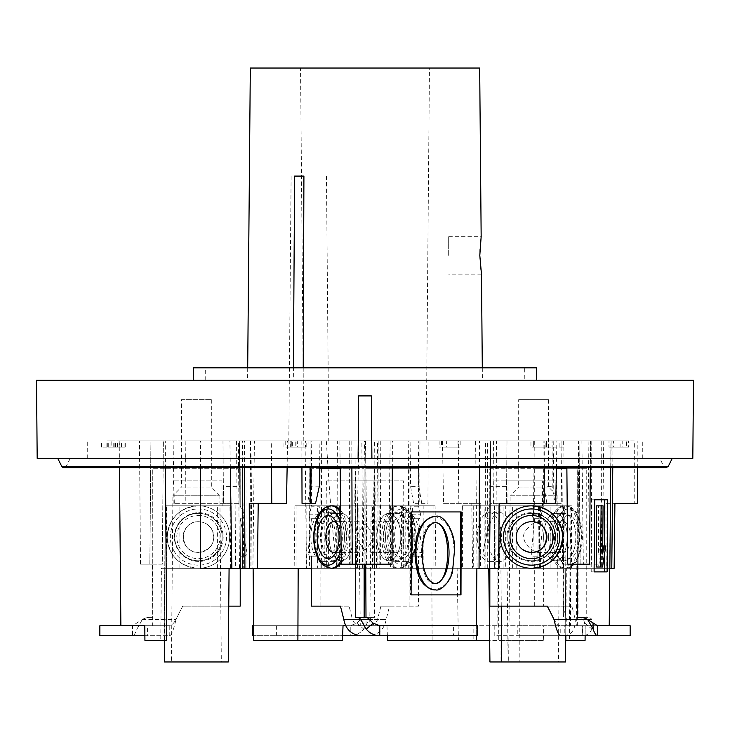 <?xml version="1.0" encoding="UTF-8"?>
<svg xmlns="http://www.w3.org/2000/svg" width="730" height="730" viewBox="0 0 730 730"><rect width="100%" height="100%" fill="white"/><g stroke="black" fill="none" stroke-linecap="round" stroke-linejoin="round"><path stroke-width="0.55" stroke-dasharray="3.65 2.74" d="M555.694 503.335L490.076 503.335L506.456 503.335L507.003 440.884L490.624 440.884L507.003 440.884L506.602 486.591L490.222 486.591L490.624 440.884L579.072 440.884L580.149 564.162L577.612 564.162L589.475 564.162L590.552 440.884L610.964 440.884L610.727 467.766M565.869 640.356L585.077 640.356L585.205 625.738L609.231 625.738L577.302 625.738L577.348 617.37M591.209 499.785L594.704 499.785L591.209 499.785L591.209 571.882L594.101 571.882L591.209 571.882M604.404 545.976L604.404 555.539M596.492 505.835L598.454 505.835L598.454 554.043L599.805 545.976L602.04 545.976L598.454 567L596.492 567M604.404 499.785L607.725 499.785M604.404 571.882L607.114 571.882M435.719 522.607L435.153 522.634M435.089 583.608L434.587 583.626C417.241 585.104 417.241 521.129 434.587 522.607M410.269 511.94L411.282 511.94L410.269 511.94L410.269 594.886L411.099 594.886L410.269 594.886M434.587 516.365C447.709 519.687 454.224 532.371 454.124 554.417C452.956 570.522 450.894 586.354 434.587 589.895M460.146 440.884L446.669 440.884L446.587 447.125L440.099 447.125L440.053 440.884L479.519 440.884L479.418 467.766M392.311 467.766L392.384 440.884L439.122 440.884M392.046 564.162L365.739 564.162L367.007 564.162L365.538 440.884L252.06 440.884L392.384 440.884M387.374 635.73L386.973 625.738L476.371 625.738L366.049 625.738L366.004 617.407M566.863 467.766L567.703 564.162L580.149 564.162L579.072 440.884L566.626 440.884L590.552 440.884L590.314 467.766M351.805 440.884L351.887 467.766M460.63 511.94L461.177 511.94M445.318 440.884L458.066 440.884L445.318 440.884M460.146 447.125L439.122 447.125M445.318 447.125L458.066 447.125L445.318 447.125M561.917 440.884L530.947 440.884L530.956 447.125L548.905 447.125L548.905 440.884L532.389 440.884L563.314 440.884L561.917 440.884L561.917 447.125L533.685 447.125L533.685 440.884L533.639 447.125L546.587 447.125L546.587 440.884M546.587 447.125L563.314 447.125L563.314 440.884M563.314 447.125L561.917 447.125M546.469 447.125L546.469 440.884M545.127 447.125L545.127 440.884M559.107 447.125L559.107 440.884M295.787 440.884L291.261 440.884L291.261 447.125L296.909 447.125L295.787 447.125L295.787 440.884L296.909 440.884L296.909 447.125L305.651 447.125L305.651 440.884L291.288 440.884L475.586 440.884L428.154 440.884L427.962 503.335L413.591 503.335L427.962 503.335M295.787 447.125L285.202 447.125L285.202 440.884L292.347 440.884L292.347 447.125L290.029 447.125L305.651 447.125M297.311 440.884L185.867 440.884L290.878 440.884L290.878 447.125L290.029 447.125L290.686 447.125L290.686 440.884L297.311 440.884L297.448 447.125M290.029 440.884L290.878 440.884L290.029 440.884L290.686 440.884L290.029 440.884L290.029 447.125M303.078 447.125L303.26 440.884L305.651 440.884M306.782 447.125L306.782 440.884M111.799 447.125L125.259 447.125L101.561 447.125L121.426 447.125L107.73 447.125L111.799 447.125L111.799 440.884L106.854 440.884L125.259 440.884L111.799 440.884M107.73 447.125L107.73 440.884M110.084 447.125L110.084 440.884M114.154 447.125L114.154 440.884M121.426 447.125L121.426 440.884M101.561 447.125L101.561 440.884M104.007 447.125L104.007 440.884M124.036 447.125L124.036 440.884M125.259 447.125L125.259 440.884M115.559 447.125L115.559 440.884M119.857 447.125L119.857 440.884M117.503 447.125L117.503 440.884M113.205 447.125L113.205 440.884M108.259 447.125L108.259 440.884M106.854 447.125L106.854 440.884M358.101 458.367L358.649 395.916L371.351 395.916L371.899 458.367M510.553 495.214L556.689 495.214L510.553 495.214L518.674 487.092L548.568 487.092L518.674 487.092L518.674 399.657L548.568 399.657L518.674 399.657M510.133 495.214L557.109 495.214L510.133 495.214L508.682 661.964L558.559 661.964L508.682 661.964M181.432 399.657L211.326 399.657L181.432 399.657L181.432 487.092L211.326 487.092L181.432 487.092L173.311 495.214L219.447 495.214L173.311 495.214M172.891 495.214L219.867 495.214L172.891 495.214L171.44 661.964L221.318 661.964L171.44 661.964M174.306 503.335L173.329 458.367L185.685 458.367L185.831 503.335L174.306 503.335L230.835 503.335L231.401 568.287L230.835 503.335L185.831 503.335M239.778 486.591L239.924 503.335L223.508 503.335L239.924 503.335L239.376 440.884L222.969 440.884L223.508 503.335L223.362 486.591L239.778 486.591L239.376 440.884L119.2 440.884L165.263 440.884L165.445 467.766M428.154 440.884L410.068 440.884L410.616 486.591L413.591 503.335M410.068 440.884L418.253 440.884L418.801 486.591L410.616 486.591M419.969 440.884L419.768 503.335M442.49 440.884L443.53 503.335L471.79 503.335L472.565 568.287L480.541 568.287L480.742 503.335L458.239 503.335L458.732 440.884L634.315 440.884L634.215 503.335L605.955 503.335L606.165 568.287L601.62 568.287L601.21 440.884L552.072 440.884L552.218 486.591L555.046 503.335L561.224 503.335L546.852 503.335L555.046 503.335M552.072 440.884L543.886 440.884L544.033 486.591L552.218 486.591M561.972 440.884L561.224 503.335M506.602 486.591L506.456 503.335M252.89 568.287L257.435 568.287L252.89 568.287L254.414 440.884L310.031 440.884L310.113 467.766M301.846 440.884L301.928 467.766M319.393 486.153L311.199 486.153L307.357 503.335L302.037 503.335M307.357 503.335L315.552 503.335M310.031 440.884L319.932 440.884L319.612 467.766M563.596 616.558L564.025 568.287L563.596 616.558L563.596 568.287L500.917 568.287L507.085 568.287L508.126 661.964L501.729 661.964L508.126 661.964M246.959 568.287L306.454 568.287L305.085 440.884L246.986 440.884L246.959 568.287L235.334 568.287L494.666 568.287L356.322 568.287L358.822 440.884L377.583 440.884L374.399 440.884L372.93 568.287L230.498 568.287L229.95 505.826L230.498 568.287L164.761 568.287L164.131 640.356L165.308 505.826L164.761 568.287L161.412 568.287L160.764 640.356L166.641 640.356M161.412 568.287L164.013 568.287L164.515 640.356M565.513 661.964L519.185 661.964L519.404 568.287L564.025 568.287M490.222 486.591L489.511 568.287L490.624 440.884L544.133 440.884L254.414 440.884M250.481 440.884L250.938 568.287L306.454 568.287M362.637 568.287L361.861 440.884M308.89 440.884L309.63 568.287M519.404 568.287L507.085 568.287M519.185 661.964L500.99 661.964L501.09 568.287M500.99 661.964L489.93 661.964M200.513 467.766L200.467 440.884L326.337 440.884C330.015 502.642 333.61 545.109 337.123 568.287L231.848 568.287L243.729 568.287L242.369 440.884M228.271 661.964L164.487 661.964M164.013 568.287L200.695 568.287M165.263 440.884L200.467 440.884M326.337 440.884L229.913 440.884L271.268 440.884L271.487 458.367L87.71 458.367L173.329 458.367L173.165 440.884L239.376 440.884L240.489 568.287L239.376 440.884L222.969 440.884L223.362 486.591M271.268 440.884L173.165 440.884M418.801 486.591L421.776 503.335M472.565 568.287L477.11 568.287L475.586 440.884M477.11 568.287L294.154 568.287L294.902 505.826L371.159 505.826L369.736 625.738L363.951 625.738L364.261 564.162L362.993 564.162L364.462 440.884L390.158 440.884L303.26 440.884M418.253 440.884L408.69 440.884L408.28 568.287M308.79 440.884L328.774 440.884L308.79 440.884M303.917 176.085L294.61 176.085M303.224 367.81L303.178 380.303L293.332 380.303L293.414 367.81M119.2 440.884L119.446 467.766M140.525 564.162L139.448 440.884L140.525 564.162L152.387 564.162L149.851 564.162L150.928 440.884L149.851 564.162L162.297 564.162L163.374 440.884L162.297 564.162L140.525 564.162M144.878 635.73L147.414 635.73L147.414 625.738L120.87 625.738L152.698 625.738L152.387 564.162M243.729 568.287L337.123 568.287M358.822 440.884L246.986 440.884M305.085 440.884L374.399 440.884M387.557 640.356L432.105 640.356L431.832 568.287L476.873 568.287L476.243 640.356L458.394 640.356L473.834 640.356L473.834 625.738L570.477 625.738L570.86 505.826L494.593 505.826L494.392 568.287L498.408 568.287L498.763 640.356L489.666 640.356M432.105 640.356L476.243 640.356M342.443 640.356L253.757 640.356L253.629 625.738L343.027 625.738L253.629 625.738L253.127 568.287L294.154 568.287M230.324 467.766L229.913 440.884M319.932 440.884L365.538 440.884L366.642 568.287M321.31 440.884L321.401 467.766M321.401 468.733L321.72 568.287L326.712 568.287L326.52 505.826L435.098 505.826L435.846 568.287L402.978 568.287L402.777 505.826L435.098 505.826M386.973 625.738L360.264 625.738L358.841 505.826M360.264 625.738L366.049 625.738M242.634 467.766L242.606 440.884M429.459 68.036L300.541 68.036L429.459 68.036L426.201 440.884M499.165 503.335L498.599 568.287L489.511 568.287L565.239 568.287L565.832 635.73L564.692 505.826L500.05 505.826L499.502 568.287L500.05 505.826L564.692 505.826L565.239 568.287L569.008 568.287L569.637 640.356L569.008 568.287L609.751 568.287M372.93 568.287L356.322 568.287M473.834 640.356L543.312 640.356L543.768 625.738M543.312 640.356L498.763 640.356M473.834 625.738L497.86 625.738L497.878 568.287L457.135 568.287L458.394 640.356M601.62 568.287L461.533 568.287L462.273 505.826L494.593 505.826M461.533 568.287L494.392 568.287M462.273 505.826L570.86 505.826M537.791 568.287L538.539 505.826M498.408 568.287L457.135 568.287M144.923 640.356L160.764 640.356M343.027 625.738L369.736 625.738M327.022 568.287L327.223 505.826L294.902 505.826M152.698 625.738L144.796 625.738M341.312 564.162L367.007 564.162M476.279 635.73L476.371 625.738M229.95 505.826L165.308 505.826L229.95 505.826M252.06 440.884L250.947 568.287L253.127 568.287M543.886 440.884L603.746 440.884L496.446 440.884L495.789 568.287L480.541 568.287M495.789 568.287L497.878 568.287M606.165 568.287L614.14 568.287M609.596 568.287L611.786 568.287L609.596 568.287L611.11 440.884L490.624 440.884L489.511 568.287M431.832 568.287L435.846 568.287M326.712 568.287L402.978 568.287M311.464 568.287L321.72 568.287M364.261 564.162L337.954 564.162L337.616 440.884M253.629 625.738L363.951 625.738M408.69 440.884L364.462 440.884M378.195 440.884L377.802 564.162L388.688 564.162L362.993 564.162M337.954 564.162L377.802 564.162M448.685 255.4L448.685 236.657L448.685 255.4M448.685 236.657L481.161 236.657L480.431 242.278C478.615 253.109 481.198 274.973 481.481 274.133L448.685 274.133M598.454 554.043L602.67 554.043M598.454 505.835L603.071 505.835M599.805 545.976L602.734 545.976M602.04 545.976L605.763 545.976M598.454 567L602.56 567M692.816 458.367L37.184 458.367M36.5 380.303L693.5 380.303M287.127 467.766L287.51 440.884M286.47 503.335L249.259 503.335M544.288 467.766L544.315 458.367L271.487 458.367L271.542 467.766M244.596 467.766L244.513 440.884M556.47 467.766L556.835 440.884M637.737 467.766L637.828 458.367L642.29 458.367L544.315 458.367L544.133 440.884M634.315 440.884L601.21 440.884M185.867 440.884L185.685 458.367L637.828 458.367L637.874 440.884M485.085 568.287L485.486 440.884L458.732 440.884M240.489 568.287L239.376 440.884L240.489 568.287M443.53 503.335L458.239 503.335M471.79 503.335L480.742 503.335M634.215 503.335L637.418 503.335M605.955 503.335L614.915 503.335M479.519 440.884L490.624 440.884L490.387 467.766M311.199 486.153L311.746 440.884M622.763 440.884L608.993 440.884L628.639 440.884L613.401 440.884L622.763 440.884L622.763 447.125L611.001 447.125L611.001 440.884M497.86 625.738L576.253 625.738L576.873 564.162L578.142 564.162L578.534 440.884M570.477 625.738L576.253 625.738M496.446 440.884L485.486 440.884M576.873 564.162L562.428 564.162L563.159 440.884M544.033 486.591L546.852 503.335M553.787 440.884L553.039 503.335M534.314 440.884L532.79 568.287M250.317 68.036L479.683 68.036M293.332 380.303L303.178 380.303M524.25 380.303L205.75 380.303L524.25 380.303L524.359 367.81L205.641 367.81L524.359 367.81M193.368 367.81L536.632 367.81M536.742 380.303L193.258 380.303L536.742 380.303M672.266 458.367L57.734 458.367L672.266 458.367M659.774 458.367L70.226 458.367L659.774 458.367L663.789 466.388L66.211 466.388L663.789 466.388L666.025 467.766L63.975 467.766M402.777 505.826L326.52 505.826M403.836 505.826L354.798 505.826L403.836 505.826L403.617 480.851L355.017 480.851L403.617 480.851M355.017 480.851L354.798 505.826M585.122 635.73L585.205 625.738L565.741 625.738L577.302 625.738M556.89 505.826L507.861 505.826L556.89 505.826L556.671 480.851L508.08 480.851L556.671 480.851M508.08 480.851L507.861 505.826M222.139 505.826L173.11 505.826L222.139 505.826L221.92 480.851L173.329 480.851L221.92 480.851M173.329 480.851L173.11 505.826M403.288 568.287L403.48 505.826L371.159 505.826M327.223 505.826L403.48 505.826M375.202 505.826L326.164 505.826L375.202 505.826L374.983 480.851L326.383 480.851L374.983 480.851M326.383 480.851L326.164 505.826M542.572 505.826L493.544 505.826L542.572 505.826L542.354 480.851L493.754 480.851L542.354 480.851M493.754 480.851L493.544 505.826M487.275 568.287L487.394 440.884M612.762 467.766L613.017 440.884M380.257 440.884L380.649 564.162M374.034 440.884L374.426 564.162M390.158 440.884L388.688 564.162M581.883 440.884L583.352 564.162L589.575 564.162L578.142 564.162M588.106 440.884L589.575 564.162M591.784 440.884L591.391 564.162L583.352 564.162M603.746 440.884L602.277 564.162L591.391 564.162M562.428 564.162L602.277 564.162M349.743 440.884L349.351 564.162M355.966 440.884L355.574 564.162M339.842 440.884L340.162 467.766M611.001 447.125L608.993 447.125L608.993 440.884M608.993 447.125L626.477 447.125L626.477 440.884M626.477 447.125L628.639 447.125L628.639 440.884M628.639 447.125L613.401 447.125L613.401 440.884M613.401 447.125L620.098 447.125L620.098 440.884M620.098 447.125L622.763 447.125M357.408 568.287L357.408 505.826L324.841 505.826L324.841 568.287L412.386 568.287L379.819 568.287L379.819 505.826L324.841 505.826M341.129 560.786A23.734 11.954 90 0 1 329.166 537.061A23.734 11.954 90 0 1 341.129 513.327A23.734 11.954 90 0 1 353.083 537.061A23.734 11.954 90 0 1 341.129 560.786A23.734 11.954 -90 0 0 353.083 537.061A23.734 11.954 -90 0 0 341.129 513.327A23.734 11.954 -90 0 0 329.166 537.061A23.734 11.954 -90 0 0 341.129 560.786L332.497 560.786A23.734 11.954 90 0 1 320.534 537.061A23.734 11.954 90 0 1 332.497 513.327A23.734 11.954 90 0 1 344.451 537.061A23.734 11.954 90 0 1 332.497 560.786A23.734 11.954 -90 0 0 344.451 537.061A23.734 11.954 -90 0 0 332.497 513.327L341.129 513.327L332.497 513.327A23.734 11.954 -90 0 0 320.534 537.061A23.734 11.954 -90 0 0 332.497 560.786L341.129 560.786M433.967 568.287L423.172 568.287L423.172 505.826L433.967 505.826L433.967 568.287L390.614 568.287L423.172 568.287M433.967 505.826L401.4 505.826L401.4 568.287M356.495 529.697L355.793 524.943L358.339 521.704C365.027 522.735 369.909 527.854 372.993 537.061C369.909 546.259 365.027 551.378 358.339 552.409L355.793 549.17C357.39 543.896 357.618 537.399 356.495 529.697M336.302 551.424A15.357 7.738 -90 0 0 338.081 549.535A15.357 7.738 -90 0 0 338.081 524.578A15.357 7.738 -90 0 0 336.302 522.689M358.339 505.826L393.26 505.826L358.339 505.826M358.339 568.287L393.26 568.287L358.339 568.287M396.107 512.697A24.355 12.273 -90 0 0 383.834 537.061A24.355 12.273 -90 0 0 396.107 561.416A24.355 12.273 -90 0 0 408.371 537.061A24.355 12.273 -90 0 0 396.107 512.697L406.893 512.697A24.355 12.273 -90 0 0 394.62 537.061A24.355 12.273 -90 0 0 406.893 561.416A24.355 12.273 -90 0 0 419.166 537.061A24.355 12.273 -90 0 0 406.893 512.697M357.408 505.826L412.386 505.826L412.386 568.287M412.386 505.826L379.819 505.826M332.497 568.287A31.226 15.731 90 0 1 316.765 537.061A31.226 15.731 90 0 1 332.497 505.826M340.673 510.38A31.226 15.731 90 0 1 348.228 537.061A31.226 15.731 90 0 1 341.293 562.939M401.4 505.826L423.172 505.826M390.614 505.826L390.614 568.287M324.841 568.287L379.819 568.287M477.347 625.738L453.385 625.738L453.385 635.73L477.347 635.73M453.385 625.738L379.764 625.738M355.51 564.162L355.51 468.733L340.171 468.733M319.594 468.733L311.464 468.733L311.464 506.209L320.096 506.209L320.096 468.733L364.142 468.733L364.142 564.162M309.456 514.176A3.121 1.569 -90 0 0 310.861 518.692L311.464 518.692L308.06 552.428A3.121 1.569 -90 0 0 309.602 556.169L318.234 556.169A3.121 1.569 -90 0 1 316.692 552.428L320.096 518.692L319.494 518.692A3.121 1.569 -90 0 1 318.088 514.176L309.456 514.176L311.464 506.209M320.096 468.733L311.464 468.733M355.51 468.733L364.142 468.733M453.385 635.73L360.985 635.73L360.985 625.738C356.678 625.327 353.822 623.247 352.435 619.496L343.803 619.496M369.371 619.496L352.435 619.496A312.267 157.315 -90 0 0 349.04 606.128L311.464 606.128M349.04 606.128L340.408 606.128M355.51 617.37L365.502 617.37M320.096 606.128L320.096 556.169M318.088 514.176L320.096 506.209M318.234 556.169L309.602 556.169L318.234 556.169M311.464 518.692L320.096 518.692M319.494 518.692L310.861 518.692L319.494 518.692M563.852 568.287L563.852 505.826L499.211 505.826L499.211 568.287L563.852 568.287L498.928 568.287L499.211 505.826M531.531 560.786A23.734 23.734 -90 0 1 507.797 537.061A23.734 23.734 -90 0 1 531.531 513.327A23.734 23.734 -90 0 1 555.256 537.061A23.734 23.734 -90 0 1 531.531 560.786A23.734 23.734 90 0 0 555.256 537.061A23.734 23.734 90 0 0 531.531 513.327A23.734 23.734 90 0 0 507.797 537.061A23.734 23.734 90 0 0 531.531 560.786L531.577 560.786A23.734 23.734 -90 0 1 507.843 537.061A23.734 23.734 -90 0 1 531.577 513.327A23.734 23.734 -90 0 1 555.302 537.061A23.734 23.734 -90 0 1 531.577 560.786A23.734 23.734 90 0 0 555.302 537.061A23.734 23.734 90 0 0 531.577 513.327L531.577 513.327A23.734 23.734 90 0 0 507.843 537.061A23.734 23.734 90 0 0 531.577 560.786L531.531 560.786M563.46 568.287L563.514 505.826L563.46 568.287L498.818 568.287L563.514 568.287M563.46 505.826L498.818 505.826L498.818 568.287M531.568 552.409L531.44 552.409C518.282 549.809 513.783 542.235 517.944 529.697C520.663 524.779 525.162 522.114 531.44 521.704L531.568 521.704M531.44 505.826L512.624 505.826L531.44 505.826M531.44 568.287L512.624 568.287L531.44 568.287M531.248 512.697A24.355 24.355 90 0 0 506.894 537.061A24.355 24.355 90 0 0 531.248 561.416A24.355 24.355 90 0 0 555.603 537.061A24.355 24.355 90 0 0 531.248 512.697L531.194 512.697A24.355 24.355 90 0 0 506.839 537.061A24.355 24.355 90 0 0 531.194 561.416A24.355 24.355 90 0 0 555.548 537.061A24.355 24.355 90 0 0 531.194 512.697M563.852 505.826L563.569 568.287M563.569 505.826L498.928 505.826M531.577 505.826A31.226 31.226 -90 0 1 562.803 537.061A31.226 31.226 -90 0 1 531.577 568.287M498.818 505.826L563.514 505.826M498.873 505.826L498.873 568.287M630.145 625.738L582.586 625.738L582.586 635.73L630.145 635.73M582.586 625.738L597.496 625.738M582.586 635.73L560.22 635.73L560.22 625.738C558.249 625.327 556.169 623.247 553.979 619.496L587.614 619.496A14.992 14.992 90 0 0 579.912 617.37L579.958 617.37M577.257 564.162L577.257 468.733L566.872 468.733M556.442 468.733L489.83 468.733L489.784 506.209L489.784 468.733L577.211 468.733L577.211 617.37L579.912 617.37M485.842 514.176A3.121 3.121 90 0 0 488.635 518.692L489.83 518.692L483.077 552.428A3.121 3.121 90 0 0 486.143 556.169L486.098 556.169A3.121 3.121 90 0 1 483.032 552.428L489.784 518.692L488.589 518.692A3.121 3.121 90 0 1 485.797 514.176L489.83 506.209M489.83 556.169L489.83 568.287M547.281 606.128L489.784 606.128M489.784 568.287L489.784 556.169M485.797 514.176L489.784 506.209M571.444 568.287L571.444 505.826L539.361 505.826L539.361 568.287L571.444 568.287L484.109 568.287L484.109 505.826L539.361 505.826M555.402 560.786A23.734 11.78 -90 0 1 543.631 537.061A23.734 11.78 -90 0 1 555.402 513.327A23.734 11.78 -90 0 1 567.183 537.061A23.734 11.78 -90 0 1 555.402 560.786A23.734 11.78 90 0 0 567.183 537.061A23.734 11.78 90 0 0 555.402 513.327A23.734 11.78 90 0 0 543.631 537.061A23.734 11.78 90 0 0 555.402 560.786L564.08 560.786A23.734 11.78 -90 0 1 552.3 537.061A23.734 11.78 -90 0 1 564.08 513.327A23.734 11.78 -90 0 1 575.851 537.061A23.734 11.78 -90 0 1 564.08 560.786A23.734 11.78 90 0 0 575.851 537.061A23.734 11.78 90 0 0 564.08 513.327L555.402 513.327L564.08 513.327A23.734 11.78 90 0 0 552.3 537.061A23.734 11.78 90 0 0 564.08 560.786L555.402 560.786M494.493 568.287L505.342 568.287L505.342 505.826L494.493 505.826L494.493 568.287L462.418 568.287L505.342 568.287M494.493 505.826L462.418 505.826L462.418 568.287M556.306 529.697A15.357 7.619 90 0 0 555.375 537.061A15.357 7.619 90 0 0 558.642 549.663A15.357 7.619 90 0 0 562.994 552.409A15.357 7.619 90 0 0 570.614 537.061A15.357 7.619 90 0 0 562.994 521.704A15.357 7.619 90 0 0 558.642 524.459A15.357 7.619 90 0 0 556.306 529.697M526.449 529.697C530.619 524.779 534.506 522.114 538.101 521.704L540.565 524.833C538.676 532.982 538.676 541.131 540.565 549.279L538.101 552.409C532.626 552.592 517.269 539.452 526.449 529.697M538.101 505.826L503.098 505.826L538.101 505.826M538.101 568.287L503.098 568.287L538.101 568.287M500.15 512.697A24.355 12.082 90 0 0 488.06 537.061A24.355 12.082 90 0 0 500.15 561.416A24.355 12.082 90 0 0 512.232 537.061A24.355 12.082 90 0 0 500.15 512.697L489.301 512.697A24.355 12.082 90 0 0 477.219 537.061A24.355 12.082 90 0 0 489.301 561.416A24.355 12.082 90 0 0 501.391 537.061A24.355 12.082 90 0 0 489.301 512.697M571.444 505.826L516.183 505.826L516.183 568.287M516.183 505.826L484.109 505.826M548.586 537.061A31.226 15.494 -90 0 1 564.08 505.826A31.226 15.494 -90 0 1 579.574 537.061A31.226 15.494 -90 0 1 564.08 568.287A31.226 15.494 -90 0 1 548.586 537.061M462.418 505.826L505.342 505.826M473.268 505.826L473.268 568.287M568.414 515.453A21.599 10.722 90 0 0 562.292 519.331A21.599 10.722 90 0 0 557.693 537.061A21.599 10.722 90 0 0 562.292 554.782A21.599 10.722 90 0 0 578.644 543.531A21.599 10.722 90 0 0 568.414 515.453M539.361 568.287L484.109 568.287M517.798 625.738L582.732 625.738L517.798 625.738L517.798 635.73L582.732 635.73L582.732 625.738L584.885 623.192L583.224 619.496L591.902 619.496A14.992 7.437 90 0 0 588.088 617.37L579.41 617.37A14.992 7.437 90 0 1 583.224 619.496L575.213 619.496C575.505 629.333 571.845 634.744 564.235 635.73L565.741 635.73L566.334 568.287M565.832 635.73L582.732 635.73C586.728 635.593 589.776 633.385 591.884 629.105L592.915 624.26L591.902 619.496L575.213 619.496A312.267 154.952 90 0 0 571.873 606.128L543.366 606.128L543.366 556.169L532.854 556.169L543.366 556.169M494.201 625.738L494.201 635.73L517.798 635.73M532.708 514.176L541.386 514.176A3.121 1.551 90 0 0 542.773 518.692L543.366 518.692L540.017 552.428A3.121 1.551 90 0 0 541.532 556.169L532.854 556.169A3.121 1.551 90 0 1 531.34 552.428L534.688 518.692L534.095 518.692A3.121 1.551 90 0 1 532.708 514.176L534.688 506.209L534.688 468.733L586.747 468.733L586.747 617.37L588.088 617.37M543.366 468.733L543.366 506.209L534.688 506.209M541.386 514.176L543.366 506.209M534.688 468.733L578.069 468.733L578.069 617.37L579.41 617.37M586.747 468.733L578.069 468.733M543.366 606.128L563.195 606.128A312.267 154.952 90 0 1 566.544 619.496C567.347 623.247 566.571 625.327 564.235 625.738L564.235 635.73L494.201 635.73M563.195 606.128L571.873 606.128M586.747 617.37L578.069 617.37M534.688 606.128L534.688 556.169M543.366 518.692L534.688 518.692M534.095 518.692L542.773 518.692L534.095 518.692M372.592 568.287L372.592 505.826L405.159 505.826L405.159 568.287L317.614 568.287L350.181 568.287L350.181 505.826L405.159 505.826M388.871 560.786A23.734 11.954 -90 0 0 400.834 537.061A23.734 11.954 -90 0 0 388.871 513.327A23.734 11.954 -90 0 0 376.917 537.061A23.734 11.954 -90 0 0 388.871 560.786A23.734 11.954 90 0 1 376.917 537.061A23.734 11.954 90 0 1 388.871 513.327A23.734 11.954 90 0 1 400.834 537.061A23.734 11.954 90 0 1 388.871 560.786L397.503 560.786A23.734 11.954 -90 0 0 409.466 537.061A23.734 11.954 -90 0 0 397.503 513.327A23.734 11.954 -90 0 0 385.549 537.061A23.734 11.954 -90 0 0 397.503 560.786A23.734 11.954 90 0 1 385.549 537.061A23.734 11.954 90 0 1 397.503 513.327L388.871 513.327L397.503 513.327A23.734 11.954 90 0 1 409.466 537.061A23.734 11.954 90 0 1 397.503 560.786L388.871 560.786M296.033 568.287L306.828 568.287L306.828 505.826L296.033 505.826L296.033 568.287L339.386 568.287L306.828 568.287M296.033 505.826L328.6 505.826L328.6 568.287M403.215 529.697A15.357 7.738 90 0 1 404.165 537.061A15.357 7.738 90 0 1 396.426 552.409A15.357 7.738 90 0 1 391.919 549.535A15.357 7.738 90 0 1 391.919 524.578A15.357 7.738 90 0 1 396.426 521.704A15.357 7.738 90 0 1 403.215 529.697M373.505 529.697L374.207 524.943L371.661 521.704C364.973 522.735 360.091 527.854 357.007 537.061C360.091 546.259 364.973 551.378 371.661 552.409L374.207 549.17C372.61 543.896 372.382 537.399 373.505 529.697M371.661 505.826L336.74 505.826L371.661 505.826M371.661 568.287L336.74 568.287L371.661 568.287M333.893 512.697A24.355 12.273 90 0 1 346.166 537.061A24.355 12.273 90 0 1 333.893 561.416A24.355 12.273 90 0 1 321.629 537.061A24.355 12.273 90 0 1 333.893 512.697L323.107 512.697A24.355 12.273 90 0 1 335.38 537.061A24.355 12.273 90 0 1 323.107 561.416A24.355 12.273 90 0 1 310.834 537.061A24.355 12.273 90 0 1 323.107 512.697M372.592 505.826L317.614 505.826L317.614 568.287M317.614 505.826L350.181 505.826M413.235 537.061A31.226 15.731 -90 0 0 397.503 505.826A31.226 15.731 -90 0 0 381.772 537.061A31.226 15.731 -90 0 0 397.503 568.287A31.226 15.731 -90 0 0 413.235 537.061M328.6 505.826L306.828 505.826M339.386 505.826L339.386 568.287M401.819 515.453A21.599 10.886 90 0 1 412.705 537.061A21.599 10.886 90 0 1 406.793 556.278A21.599 10.886 90 0 1 395.477 554.608A21.599 10.886 90 0 1 395.477 519.505A21.599 10.886 90 0 1 401.819 515.453M405.159 568.287L350.181 568.287M252.653 635.73L350.236 635.73L350.236 625.738L356.824 623.192L360.629 619.496L369.261 619.496A14.992 7.555 90 0 1 373.13 617.37L364.498 617.37A14.992 7.555 90 0 0 360.629 619.496L386.197 619.496C384.272 629.333 378.541 634.744 369.015 635.73L350.236 635.73C355.647 635.593 360.164 633.385 363.786 629.105L369.261 619.496L386.197 619.496A312.267 157.315 90 0 1 389.592 606.128L418.536 606.128L418.536 556.169L409.904 556.169L418.536 556.169M252.653 625.738L369.015 625.738L369.015 635.73M276.615 625.738L276.615 635.73L253.721 635.73M345.719 625.738L369.015 625.738C373.322 625.327 376.178 623.247 377.565 619.496A312.267 157.315 90 0 1 380.96 606.128L418.536 606.128M411.912 514.176L420.544 514.176A3.121 1.569 90 0 1 419.139 518.692L418.536 518.692L421.94 552.428A3.121 1.569 90 0 1 420.398 556.169L411.766 556.169A3.121 1.569 90 0 0 413.308 552.428L409.904 518.692L410.506 518.692A3.121 1.569 90 0 0 411.912 514.176L409.904 506.209L409.904 468.733L418.536 468.733L374.49 468.733L374.49 617.37L373.13 617.37M418.536 468.733L418.536 506.209L409.904 506.209M420.544 514.176L418.536 506.209M409.904 468.733L365.858 468.733L365.858 617.37L364.498 617.37M374.49 468.733L365.858 468.733M276.615 635.73L342.625 635.73M380.96 606.128L389.592 606.128M374.49 617.37L365.858 617.37M409.904 606.128L409.904 556.169M418.536 518.692L409.904 518.692M410.506 518.692L419.139 518.692L410.506 518.692M166.148 568.287L166.148 505.826L230.789 505.826L230.789 568.287L166.148 568.287L231.072 568.287L230.789 505.826M198.469 560.786A23.734 23.734 90 0 0 222.203 537.061A23.734 23.734 90 0 0 198.469 513.327A23.734 23.734 90 0 0 174.744 537.061A23.734 23.734 90 0 0 198.469 560.786A23.734 23.734 -90 0 1 174.744 537.061A23.734 23.734 -90 0 1 198.469 513.327A23.734 23.734 -90 0 1 222.203 537.061A23.734 23.734 -90 0 1 198.469 560.786L198.423 560.786A23.734 23.734 90 0 0 222.157 537.061A23.734 23.734 90 0 0 198.423 513.327A23.734 23.734 90 0 0 174.698 537.061A23.734 23.734 90 0 0 198.423 560.786A23.734 23.734 -90 0 1 174.698 537.061A23.734 23.734 -90 0 1 198.423 513.327L198.423 513.327A23.734 23.734 -90 0 1 222.157 537.061A23.734 23.734 -90 0 1 198.423 560.786L198.469 560.786M166.54 568.287L166.486 505.826L166.54 568.287L231.182 568.287L166.486 568.287M166.54 505.826L231.182 505.826L231.182 568.287M211.91 529.697A15.357 15.357 -90 0 1 198.432 552.409A15.357 15.357 -90 0 1 183.075 537.061A15.357 15.357 -90 0 1 211.91 529.697M212.056 529.697C209.337 524.779 204.838 522.114 198.56 521.704C178.649 521.12 178.649 552.993 198.56 552.409C211.718 549.809 216.217 542.235 212.056 529.697M198.56 505.826L217.376 505.826L198.56 505.826M198.56 568.287L217.376 568.287L198.56 568.287M198.752 512.697A24.355 24.355 -90 0 1 223.106 537.061A24.355 24.355 -90 0 1 198.752 561.416A24.355 24.355 -90 0 1 174.397 537.061A24.355 24.355 -90 0 1 198.752 512.697L198.806 512.697A24.355 24.355 -90 0 1 223.161 537.061A24.355 24.355 -90 0 1 198.806 561.416A24.355 24.355 -90 0 1 174.452 537.061A24.355 24.355 -90 0 1 198.806 512.697M166.148 505.826L166.431 568.287M166.431 505.826L231.072 505.826M229.658 537.061A31.226 31.226 90 0 0 198.423 505.826A31.226 31.226 90 0 0 167.197 537.061A31.226 31.226 90 0 0 198.423 568.287A31.226 31.226 90 0 0 229.658 537.061M231.182 505.826L166.486 505.826M231.127 505.826L231.127 568.287M229.649 537.061A31.226 31.226 90 0 0 198.423 505.826A31.226 31.226 90 0 0 167.197 537.061A31.226 31.226 90 0 0 198.423 568.287A31.226 31.226 90 0 0 229.649 537.061A31.226 31.226 90 0 0 198.423 505.826A31.226 31.226 90 0 0 167.197 537.061A31.226 31.226 90 0 0 198.423 568.287A31.226 31.226 90 0 0 229.649 537.061M198.405 515.453A21.599 21.599 -90 0 1 220.004 537.061A21.599 21.599 -90 0 1 198.405 558.66A21.599 21.599 -90 0 1 176.806 537.061A21.599 21.599 -90 0 1 198.405 515.453M132.504 628.475L132.504 625.738L142.386 619.496A14.992 14.992 -90 0 1 150.088 617.37L150.042 617.37A14.992 14.992 -90 0 0 142.35 619.496L136.902 629.105C135.388 633.385 133.918 635.593 132.504 635.73L132.504 628.475M99.855 635.73L169.78 635.73C171.696 634.744 173.767 629.333 175.985 619.496L175.994 619.533M99.855 625.738L169.78 625.738L169.78 635.73L147.414 635.73M147.414 625.738L169.78 625.738C171.751 625.327 173.831 623.247 176.021 619.496L175.985 619.496A312.267 312.257 -90 0 1 182.719 606.128L240.17 606.128L240.17 556.169L243.902 556.169L240.17 556.169M142.368 619.505L175.985 619.496M244.203 514.176L244.158 514.176A3.121 3.121 -90 0 1 241.365 518.692L240.17 518.692L246.923 552.428A3.121 3.121 -90 0 1 243.857 556.169L243.902 556.169A3.121 3.121 -90 0 0 246.968 552.428L240.216 518.692L241.411 518.692A3.121 3.121 -90 0 0 244.203 514.176L240.216 506.209L240.216 468.733L152.743 468.733L152.743 617.37L150.042 617.37M240.17 468.733L240.216 506.209M244.158 514.176L240.17 506.209M240.216 468.733L152.789 468.733L152.789 617.37L150.088 617.37M142.396 619.496L176.012 619.496A312.267 312.257 -90 0 1 182.765 606.128L228.755 606.128M240.216 568.287L240.216 556.169M61.749 466.388L668.251 466.388M330.873 568.287A31.226 15.731 90 0 1 315.141 537.061A31.226 15.731 90 0 1 330.873 505.826M340.7 512.661A31.226 15.731 90 0 1 341.266 560.503M340.837 524.478A28.105 14.162 90 0 1 341.12 548.44M316.692 552.428L308.06 552.428M550.21 537.061A31.226 15.494 -90 0 1 565.704 505.826A31.226 15.494 -90 0 1 581.199 537.061A31.226 15.494 -90 0 1 565.704 568.287A31.226 15.494 -90 0 1 550.21 537.061M580.651 550.529A28.105 13.943 -90 0 1 564.965 564.29A28.105 13.943 -90 0 1 554.471 537.061A28.105 13.943 -90 0 1 571.864 509.823A28.105 13.943 -90 0 1 580.651 550.529M584.885 623.192L591.884 629.105M531.34 552.428L540.017 552.428M414.859 537.061A31.226 15.731 -90 0 0 399.127 505.826A31.226 15.731 -90 0 0 383.396 537.061A31.226 15.731 -90 0 0 399.127 568.287A31.226 15.731 -90 0 0 414.859 537.061M389.4 550.529A28.105 14.162 -90 0 0 405.323 564.29A28.105 14.162 -90 0 0 415.981 537.061A28.105 14.162 -90 0 0 398.315 509.823A28.105 14.162 -90 0 0 389.4 550.529M356.824 623.192L363.786 629.105M413.308 552.428L421.94 552.428M173.74 550.529A28.105 28.105 90 0 0 226.51 537.061A28.105 28.105 90 0 0 191.452 509.823A28.105 28.105 90 0 0 173.74 550.529M136.939 623.192L136.902 629.105M435.582 583.626L434.587 583.626M441.486 440.884L441.486 447.125M458.029 440.884L458.029 447.125M439.113 440.884L439.113 447.125M460.155 440.884L460.155 447.125M288.971 440.884L288.971 447.125M283.039 447.125L283.039 440.884M548.568 399.657L548.568 487.092L556.689 495.214M211.326 399.657L211.326 487.092L219.447 495.214M501.245 606.128L500.917 568.287M219.867 495.214L221.318 661.964M87.71 458.367L87.71 440.884M291.115 176.085L288.806 440.884M326.465 176.085L328.774 440.884M239.467 568.287L238.363 440.884M303.799 440.884L300.541 68.036M236.447 440.884L235.334 568.287M493.553 440.884L494.666 568.287M376.47 568.287L377.583 440.884M291.288 440.884L291.288 447.125M557.109 495.214L558.559 661.964M642.29 458.367L642.29 440.884M247.698 367.81L247.589 380.303M482.302 367.81L482.411 380.303M205.75 380.303L205.641 367.81M70.226 458.367L66.211 466.388M358.339 521.704L333.573 521.704M358.339 552.409L333.573 552.409M393.26 568.287L393.26 505.826M355.784 568.287L355.784 549.17M355.784 524.943L355.784 505.826M396.107 561.416L406.893 561.416M338.081 524.578L334.523 519.505M338.081 549.535L334.523 554.608M550.091 568.287L550.091 505.826M512.624 568.287L512.624 505.826M538.101 552.409L562.994 552.409M538.101 521.704L562.994 521.704M540.574 568.287L540.574 549.279M540.574 524.833L540.574 505.826M503.098 568.287L503.098 505.826M500.15 561.416L489.301 561.416M564.08 568.287L569.336 567.611L573.296 565.202L576.435 561.616L582.12 545.812L580.715 521.904L576.481 512.56L573.251 508.874L569.309 506.483L564.08 505.826M558.642 549.663L562.292 554.782M558.642 524.459L562.292 519.331M371.661 552.409L396.426 552.409M371.661 521.704L396.426 521.704M374.216 568.287L374.216 549.17M374.216 524.943L374.216 505.826M336.74 568.287L336.74 505.826M333.893 561.416L323.107 561.416M397.503 568.287L399.127 568.287L406.893 565.12C410.114 562.857 415.981 554.189 416.401 537.061C415.434 517.826 409.676 507.414 399.127 505.826L397.503 505.826M391.919 549.535L395.477 554.608M391.919 524.578L395.477 519.505M217.376 568.287L217.376 505.826M179.909 568.287L179.909 505.826M198.423 505.826L198.423 505.826C179.516 507.569 169.105 518.026 167.197 537.207C169.114 556.096 179.525 566.453 198.423 568.287L198.423 568.287"/><path stroke-width="1.09" d="M577.348 617.37L577.612 564.162M609.231 625.738L609.751 568.287L614.14 568.287L614.915 503.335L637.418 503.335L637.737 467.766M610.727 467.766L609.86 568.287M607.725 499.785L594.704 499.785L594.101 571.882L607.114 571.882L607.725 499.785M371.899 458.367L358.101 458.367L358.649 395.916L371.351 395.916L371.899 458.367L692.816 458.367L693.5 380.303L36.5 380.303L37.184 458.367L358.101 458.367M594.704 499.785L604.404 499.785L604.404 545.976M604.404 555.539L604.404 571.882L594.101 571.882M600.58 567L596.492 567L596.492 505.835L601.1 505.835L600.58 567L602.56 567L605.763 545.976L603.966 545.976L602.67 554.043L603.071 505.835L601.1 505.835M435.719 522.607C418.418 523.419 417.122 581.299 435.582 583.626C454.443 578.79 452.509 524.24 435.719 522.607M435.153 522.634C451.852 522.662 451.779 583.772 435.089 583.608M411.099 594.886L460.63 594.886L460.63 511.94L411.282 511.94L461.177 511.94L460.986 594.886L411.099 594.886L411.282 511.94M435.564 589.895L434.587 589.895C418.29 586.354 416.228 570.522 415.06 554.417C414.959 532.371 421.475 519.687 434.587 516.365L435.728 516.365C426.585 516.539 420.38 524.688 417.122 540.802C415.26 549.599 415.662 559.673 418.345 571.033C422.588 584.046 428.327 590.333 435.554 589.895C441.522 591.555 451.815 579.218 452.618 570.714L454.671 548.358C454.827 530.281 442.836 513.783 435.728 516.365M351.887 467.766L352.198 564.162L392.046 564.162L392.311 467.766M366.004 617.407L365.739 564.162M476.371 625.738L476.873 568.287L498.599 568.287L499.165 503.335L544.169 503.335L544.288 467.766M479.418 467.766L479.062 568.287M590.314 467.766L589.475 564.162L567.703 564.162L566.863 467.766M506.456 503.335L499.165 503.335M310.113 467.766L310.232 503.335L302.037 503.335L301.928 467.766M319.612 467.766L319.393 486.153L315.552 503.335L310.232 503.335M488.772 568.287L489.93 661.964L565.513 661.964L565.741 635.73L565.869 640.356L585.077 640.356L585.122 635.73M230.324 467.766L231.848 568.287L200.695 568.287L200.513 467.766M165.445 467.766L166.641 640.356L144.923 640.356L144.796 625.738L120.87 625.738L119.446 467.766M229.083 568.287L228.271 661.964L164.487 661.964L164.296 640.356M293.414 367.81L294.61 176.085L303.917 176.085L303.224 367.81M298.168 568.287L297.895 640.356L342.443 640.356L343.027 625.738L345.719 625.738M321.401 467.766L321.401 468.733M231.848 568.287L242.725 568.287L242.634 467.766M489.666 640.356L476.243 640.356L476.279 635.73M66.211 466.388C64.724 468.204 63.236 468.204 61.749 466.388L57.734 458.367M253.127 568.287L253.757 640.356L297.895 640.356M352.198 564.162L341.312 564.162L340.162 467.766M476.243 640.356L387.557 640.356L387.374 635.73M258.21 503.335L257.435 568.287L311.464 568.287M257.435 568.287L249.459 568.287L249.259 503.335L271.761 503.335L271.542 467.766M242.725 568.287L249.459 568.287M482.302 367.81L481.481 274.133L479.802 255.4L481.161 236.657L479.683 68.036L250.317 68.036L247.698 367.81M602.734 545.976L603.966 545.976M271.761 503.335L286.47 503.335L287.127 467.766M244.915 568.287L244.596 467.766M544.169 503.335L555.694 503.335L556.47 467.766M565.869 640.356L565.832 635.73M536.742 380.303L536.632 367.81L193.368 367.81L193.258 380.303M61.749 466.388L668.251 466.388L672.266 458.367M611.786 568.287L612.762 467.766M489.511 568.287L490.387 467.766M336.302 522.689A15.357 7.738 -90 0 0 333.573 521.704A15.357 7.738 -90 0 0 326.784 529.697A15.357 7.738 -90 0 0 325.835 537.061A15.357 7.738 -90 0 0 333.573 552.409A15.357 7.738 -90 0 0 336.302 551.424M340.7 512.661A31.226 15.731 90 0 0 330.873 505.826L332.497 505.826A31.226 15.731 90 0 1 340.673 510.38M341.293 562.939A31.226 15.731 90 0 1 332.497 568.287L330.873 568.287A31.226 15.731 90 0 0 341.266 560.503M328.181 515.453A21.599 10.886 -90 0 0 317.295 537.061A21.599 10.886 -90 0 0 323.207 556.278A21.599 10.886 -90 0 0 334.523 554.608A21.599 10.886 -90 0 0 334.523 519.505A21.599 10.886 -90 0 0 328.181 515.453M379.764 625.738L477.347 625.738L477.347 635.73L379.764 635.73L379.764 625.738L373.176 623.192L369.371 619.496L360.739 619.496A14.992 7.555 -90 0 0 356.87 617.37L365.502 617.37A14.992 7.555 -90 0 1 369.371 619.496M379.764 635.73C374.353 635.593 369.836 633.385 366.214 629.105L360.739 619.496L343.803 619.496C345.728 629.333 351.459 634.744 360.985 635.73L379.764 635.73M355.51 564.162L355.51 617.37L356.87 617.37M340.171 468.733L319.594 468.733M311.464 556.169L311.464 606.128L340.408 606.128A312.267 157.315 -90 0 1 343.803 619.496M364.142 564.162L364.142 617.37M518.09 529.697A15.357 15.357 90 0 0 531.568 552.409A15.357 15.357 90 0 0 546.925 537.061A15.357 15.357 90 0 0 518.09 529.697M531.504 521.704C551.332 521.193 551.332 552.92 531.504 552.409M500.342 537.061A31.226 31.226 -90 0 1 531.577 505.826L531.577 505.826A31.226 31.226 -90 0 1 562.803 537.061A31.226 31.226 -90 0 1 531.577 568.287L531.577 568.287A31.226 31.226 -90 0 1 500.342 537.061M500.351 537.061A31.226 31.226 -90 0 1 531.577 505.826A31.226 31.226 -90 0 1 562.803 537.061A31.226 31.226 -90 0 1 531.577 568.287A31.226 31.226 -90 0 1 500.351 537.061A31.226 31.226 -90 0 1 531.577 505.826L531.577 505.826C549.882 507.487 560.275 517.415 562.775 535.619C561.014 555.95 550.612 566.845 531.577 568.287A31.226 31.226 -90 0 1 500.351 537.061M531.595 515.453A21.599 21.599 90 0 0 509.996 537.061A21.599 21.599 90 0 0 531.595 558.66A21.599 21.599 90 0 0 553.194 537.061A21.599 21.599 90 0 0 531.595 515.453M597.496 625.738L630.145 625.738L630.145 635.73L597.496 635.73L597.496 625.738L587.604 619.496M547.235 606.128A312.267 312.257 90 0 1 553.979 619.496L554.015 619.496C556.233 629.333 558.304 634.744 560.22 635.73L597.496 635.73C596.082 635.593 594.612 633.385 593.098 629.105L587.65 619.496A14.992 14.992 90 0 0 579.958 617.37L577.257 617.37L577.257 564.162M489.83 568.287L489.83 606.128L547.281 606.128A312.267 312.257 90 0 1 554.015 619.496L554.006 619.533M587.714 619.569L554.015 619.496M566.872 468.733L556.442 468.733M489.784 568.287L489.83 606.128M253.629 625.738L252.653 625.738L252.653 635.73L253.721 635.73M342.625 635.73L369.015 635.73M120.87 625.738L99.855 625.738L99.855 635.73L144.878 635.73M228.755 606.128L240.216 606.128L240.216 568.287M341.12 548.44A28.105 14.162 90 0 1 340.6 550.529A28.105 14.162 90 0 1 324.677 564.29A28.105 14.162 90 0 1 314.019 537.061A28.105 14.162 90 0 1 324.923 509.704A28.105 14.162 90 0 1 340.837 524.478M373.176 623.192L366.214 629.105M556.26 550.529A28.105 28.105 -90 0 1 503.49 537.061A28.105 28.105 -90 0 1 538.548 509.823A28.105 28.105 -90 0 1 556.26 550.529M593.061 623.192L593.098 629.105M501.729 661.964L501.245 606.128M668.251 466.388L666.025 467.766L63.975 467.766M330.873 505.826C320.324 507.414 314.566 517.826 313.599 537.061C314.019 554.189 319.886 562.857 323.107 565.12L330.873 568.287"/></g></svg>
